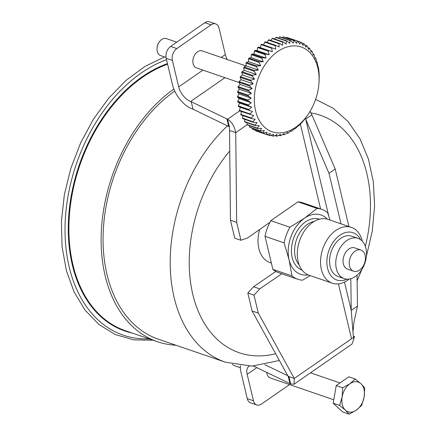 <?xml version="1.0" encoding="UTF-8"?>
<svg xmlns="http://www.w3.org/2000/svg" width="436" height="436" viewBox="0 0 436 436"><rect width="100%" height="100%" fill="white"/><g stroke="black" fill="none" stroke-linecap="round" stroke-linejoin="round"><path stroke-width="0.65" d="M239.348 110.259L240.427 107.354L238.465 106.564L252.515 111.507L249.888 113.878L239.348 110.259A49.295 33.632 108.9 0 0 239.533 110.897L253.681 115.535L251.261 117.971L240.727 114.352A49.295 33.632 108.9 0 0 240.966 114.946L251.501 118.559L255.196 119.268L252.994 121.742L242.46 118.123A49.295 33.632 108.9 0 0 242.748 118.657L253.289 122.276L257.038 122.669L255.065 125.143L244.531 121.524A49.295 33.632 108.9 0 0 244.869 122.004L255.403 125.623L259.186 125.699L257.447 128.146L246.912 124.527A49.295 33.632 108.9 0 0 247.294 124.941L257.829 128.56L261.616 128.326L260.112 130.707L249.577 127.089A49.295 33.632 108.9 0 0 250.002 127.437L260.537 131.056L264.309 130.522L263.039 132.806L252.504 129.187A49.295 33.632 108.9 0 0 252.962 129.465L263.502 133.078L267.23 132.261L266.189 134.419L255.654 130.8A49.295 33.632 108.9 0 0 256.145 131.002L266.679 134.615L270.347 133.525L269.53 135.525L266.794 134.588M255.654 130.8L255.572 130.359M252.504 129.187L252.411 128.26M249.577 127.089L249.555 125.715M246.912 124.527L247.021 122.745M244.531 121.524L244.83 119.371M242.46 118.123L242.994 115.638M240.727 114.352L241.539 111.583M238.339 105.888L239.62 103.081L237.784 101.986L248.318 105.605L251.703 107.234L248.874 109.507L238.339 105.888A49.295 33.632 108.9 0 0 238.465 106.564M237.713 101.283L239.173 98.607L237.484 97.223L248.019 100.841L251.261 102.754L248.248 104.902L237.713 101.283A49.295 33.632 108.9 0 0 237.784 101.986M237.467 96.492L239.102 93.98L237.571 92.323L248.106 95.942L251.191 98.127L248.008 100.111L237.467 96.492A49.295 33.632 108.9 0 0 237.484 97.223M237.62 91.576L239.402 89.249L238.051 87.342L248.585 90.961L251.49 93.397L248.155 95.195L237.62 91.576A49.295 33.632 108.9 0 0 237.571 92.323M238.154 86.59L240.073 84.47L238.912 82.328L249.452 85.947L252.161 88.617L248.694 90.203L238.154 86.59A49.295 33.632 108.9 0 0 238.051 87.342M239.075 81.576L241.103 79.695L240.149 77.341L250.689 80.96L253.191 83.843L249.615 85.194L239.075 81.576A49.295 33.632 108.9 0 0 238.912 82.328M240.367 76.6L242.487 74.97L241.751 72.436L252.286 76.055L254.57 79.123L250.907 80.213L240.367 76.6A49.295 33.632 108.9 0 0 240.149 77.341M242.018 71.711L244.198 70.354L243.691 67.667L254.226 71.286L256.286 74.507L252.558 75.324L242.018 71.711A49.295 33.632 108.9 0 0 241.751 72.436M244.013 66.964L246.231 65.901L245.953 63.084L256.493 66.703L258.319 70.049L254.548 70.583L244.013 66.964A49.295 33.632 108.9 0 0 243.691 67.667M246.324 62.413L248.558 61.65L248.515 58.735L259.049 62.353L260.646 65.798L256.859 66.027L246.324 62.413A49.295 33.632 108.9 0 0 245.953 63.084M248.923 58.102L251.152 57.65L251.343 54.674L261.878 58.293L263.24 61.798L259.458 61.721L248.923 58.102A49.295 33.632 108.9 0 0 248.515 58.735M251.79 54.091L253.992 53.95L254.411 50.941L264.946 54.56L266.074 58.097L262.33 57.705L251.79 54.091A49.295 33.632 108.9 0 0 251.343 54.674M254.891 50.407L257.033 50.581L257.681 47.579L268.222 51.192L269.121 54.734L265.426 54.026L254.891 50.407A49.295 33.632 108.9 0 0 254.411 50.941M258.194 47.104L260.254 47.589L261.126 44.619L271.661 48.238L272.342 51.742L258.194 47.104A49.295 33.632 108.9 0 0 257.681 47.579M263.655 44.897L264.696 42.101L275.23 45.72L275.705 49.159L261.655 44.21A49.295 33.632 108.9 0 0 261.126 44.619M267.263 42.456L268.358 40.052L278.898 43.671L279.165 47.006L275.781 45.382L265.241 41.763A49.295 33.632 108.9 0 0 264.696 42.101M270.979 40.494L272.075 38.493L282.61 42.112L282.697 45.317L279.454 43.404L268.914 39.785A49.295 33.632 108.9 0 0 268.358 40.052M274.767 39.033L275.803 37.436L286.338 41.055L286.256 44.107L283.171 41.916L272.636 38.303A49.295 33.632 108.9 0 0 272.075 38.493M278.588 38.09L279.498 36.902L290.033 40.521L289.798 43.382L286.899 40.94L276.359 37.322A49.295 33.632 108.9 0 0 275.803 37.436M282.408 37.676L283.122 36.891L293.657 40.504L293.292 43.159L290.583 40.483L280.048 36.864A49.295 33.632 108.9 0 0 279.498 36.902M286.201 37.807L286.637 37.398L297.178 41.017L296.698 43.431L294.196 40.548L283.662 36.935A49.295 33.632 108.9 0 0 283.122 36.891M289.94 38.477L300.54 42.047L299.979 44.205L297.69 41.142L287.155 37.523A49.295 33.632 108.9 0 0 286.637 37.398M359.58 270.069A11.205 7.641 108.9 0 0 365.384 259.049A11.205 7.641 108.9 0 0 360.964 250.019A11.205 7.641 108.9 0 0 350.097 258.128A11.205 7.641 108.9 0 0 353.689 271.208A11.205 7.641 108.9 0 0 359.58 270.069M271.377 263.088L270.026 262.625A30.248 20.634 -71.1 0 1 259.643 229.505M176.019 345.247A141.613 96.607 -71.1 0 1 157.423 341.704A141.613 96.607 -71.1 0 1 101.501 228.268A141.613 96.607 -71.1 0 1 173.855 89.026M227.603 125.753A138.921 94.776 -71.1 0 0 170.209 260.821A138.921 94.776 -71.1 0 0 225.439 362.212L158.295 339.159A138.921 94.776 -71.1 0 1 103.446 227.657A138.921 94.776 -71.1 0 1 174.732 91.059M166.034 57.443L160.552 55.557A8.965 6.115 -71.1 0 1 157.243 51.394A8.965 6.115 -71.1 0 1 157.02 48.282A8.965 6.115 -71.1 0 1 159.113 42.172A8.965 6.115 -71.1 0 1 166.372 38.602L176.76 42.172M239.004 82.491L196.407 67.869A8.965 6.115 -71.1 0 1 193.535 57.405A8.965 6.115 -71.1 0 1 202.228 50.914L246.084 65.972M159.113 42.172L158.715 42.772A7.036 4.801 108.9 0 0 157.069 47.568L157.02 48.282M240.34 367.684L234.426 365.651A8.965 6.115 -71.1 0 1 232.41 364.224M333.763 399.763L270.282 377.963A8.965 6.115 -71.1 0 1 266.985 373.848A8.965 6.115 -71.1 0 1 266.75 372.311M342.129 396.956L342.685 387.827L349.928 383.751A15.685 10.698 108.9 0 0 342.129 396.956A15.685 10.698 108.9 0 0 345.356 410.14L339.639 405.42L342.129 396.956M355.226 379.015L360.943 383.735A15.685 10.698 108.9 0 0 349.928 383.751L355.226 379.015L348.756 376.791L336.216 385.604L342.685 387.827M364.719 387.795L364.169 396.923A15.685 10.698 108.9 0 0 360.943 383.735L364.719 387.795M356.37 410.129L349.132 414.2L345.356 410.14A15.685 10.698 108.9 0 0 356.37 410.129A15.685 10.698 108.9 0 0 364.169 396.923L361.673 405.387L356.37 410.129M339.639 405.42L333.169 403.196L342.663 411.976L349.132 414.2M333.169 403.196L336.216 385.604M281.776 273.764L259.758 288.872L254.014 295.167L258.286 313.092L294.295 378.453L351.52 338.767A4.48 2.229 166.6 0 1 353.46 337.84L351.242 310.437L357.46 306.127L353.928 322.318L353.035 331.556M310.012 111.442L311.876 114.782L305.658 119.099L305.385 118.314M353.433 337.437L354.539 336.668L353.351 336.26M204.816 22.716L211.013 24.841A8.965 6.115 -71.1 0 1 215.727 23.925L209.525 21.8A8.965 6.115 108.9 0 0 204.816 22.716L170.612 46.434A8.965 6.115 108.9 0 0 166.198 58.31L172.394 60.435L178.7 86.906A13.445 7.205 -124.7 0 0 190.701 101.446L227.592 119.241C231.81 121.846 234.524 126.315 235.734 132.642L236.661 222.333L240.934 240.258L247.626 237.931L269.949 222.284A36.973 25.223 -71.1 0 1 270.816 220.681L289.918 227.238A36.973 25.223 108.9 0 0 284.103 242.879L265.001 236.317L272.865 269.339L291.973 275.901L289.073 259.747L284.103 242.879M308.225 274.903A31.37 21.402 -71.1 0 1 289.073 259.747A31.37 21.402 -71.1 0 1 304.535 218.18L317.07 208.408L297.968 201.852L270.816 220.681M297.968 201.852A36.973 25.223 -71.1 0 1 302.704 202.767L321.806 209.329A36.973 25.223 108.9 0 0 317.07 208.408M275.863 271.437L253.561 286.741L247.817 293.041L252.09 310.966L288.098 376.323L294.295 378.453L294.044 384.225L290.654 383.958L253.768 366.164A13.445 7.205 -124.7 0 0 253.414 366.049M247.114 124.751L235.734 132.642L229.538 130.517L230.464 220.202L234.737 238.127L240.934 240.258M249.327 366.153A13.445 7.205 -124.7 0 0 248.809 366.458A13.445 7.205 -124.7 0 0 247.174 374.317L253.48 400.788L247.277 398.657L240.972 372.186A22.405 12.006 55.3 0 1 240.4 365.63M191.224 101.626L193.023 109.185L192.505 109.011A22.405 12.006 55.3 0 1 172.503 84.78L166.198 58.31M227.276 59.514A13.445 7.205 55.3 0 1 225.341 54.565L219.036 28.095A8.965 6.115 -71.1 0 0 215.727 23.925M287.738 375.668L264.745 364.654M193.023 109.185L229.391 126.805L227.592 119.241L239.593 110.918M290.654 383.958L289.003 377.015M288.855 376.393L288.098 376.323M294.044 384.225L352.065 343.988L354.539 336.668M229.538 130.517L229.391 126.805M236.661 222.333L230.464 220.202M259.758 288.872L253.561 286.741M254.014 295.167L247.817 293.041M258.286 313.092L252.09 310.966M226.845 118.69L228.649 126.255M254.286 366.344L254.204 366.006M289.913 383.408L288.245 376.421M211.013 24.841L176.814 48.559L170.612 46.434M172.394 60.435A8.965 6.115 -71.1 0 1 176.814 48.559M289.553 384.579L261.496 404.036A8.965 6.115 -71.1 0 1 256.788 404.951A8.965 6.115 -71.1 0 1 253.48 400.788M247.277 398.657A8.965 6.115 108.9 0 0 250.586 402.82L256.788 404.951M348.914 226.551L335.197 168.972L311.876 114.782M341.023 223.837L328.978 173.283L335.197 168.972M328.978 173.283L305.658 119.099L328.76 216.065M357.46 306.127L357.035 275.187M344.489 282.087L351.242 310.437L350.806 278.686M310.258 275.628L302.535 280.185A36.973 25.223 108.9 0 1 297.799 279.263A36.973 25.223 108.9 0 1 291.973 275.901M321.806 209.329A36.973 25.223 108.9 0 1 327.632 212.692L330.019 220.06M297.799 279.263L278.691 272.702A36.973 25.223 -71.1 0 1 272.865 269.339M265.001 236.317A36.973 25.223 -71.1 0 1 269.949 222.284M289.918 227.238L304.535 218.18A31.37 21.402 -71.1 0 1 327.36 219.172M353.689 271.208L347.492 269.083A11.205 7.641 -71.1 0 1 343.9 256.003A11.205 7.641 -71.1 0 1 354.768 247.888L360.964 250.019M355.405 276.446A21.288 14.524 -71.1 0 1 344.217 278.62A21.288 14.524 -71.1 0 1 337.393 253.768A21.288 14.524 -71.1 0 1 358.038 238.35A21.288 14.524 -71.1 0 1 366.436 255.518A21.288 14.524 -71.1 0 1 355.405 276.446M344.217 278.62L338.02 276.489A21.288 14.524 -71.1 0 1 331.197 251.643A21.288 14.524 -71.1 0 1 351.841 236.225L358.038 238.35M332.254 283.182L309.015 275.203A29.49 20.116 -71.1 0 1 299.559 240.781A29.49 20.116 -71.1 0 1 328.161 219.422L351.405 227.401A29.49 20.116 108.9 0 0 322.803 248.76A29.49 20.116 108.9 0 0 332.254 283.182A29.49 20.116 108.9 0 0 347.759 280.174A29.49 20.116 108.9 0 0 349.301 279.018M347.034 279.149A25.005 17.059 -71.1 0 1 327.436 267.742A25.005 17.059 -71.1 0 1 338.118 236.628A25.005 17.059 -71.1 0 1 360.588 239.664M362.3 241.157A29.49 20.116 108.9 0 0 351.405 227.401M269.53 135.525A49.295 33.632 108.9 0 0 270.048 135.645L273.623 134.299L273.029 136.114A49.295 33.632 108.9 0 0 273.563 136.157L277.029 134.571L276.642 136.185A49.295 33.632 108.9 0 0 277.192 136.146L280.522 134.348L280.326 135.727A49.295 33.632 108.9 0 0 280.888 135.612L284.07 133.623L284.054 134.746A49.295 33.632 108.9 0 0 284.615 134.555L287.629 132.413L287.771 133.263A49.295 33.632 108.9 0 0 288.327 132.996L291.155 130.724L291.444 131.285A49.295 33.632 108.9 0 0 291.989 130.947L294.622 128.571L295.036 128.838L294.523 128.664M287.771 133.263L286.877 132.953M276.642 136.185L274.86 135.574M295.036 128.838A49.295 33.632 108.9 0 0 295.564 128.429L297.984 125.988L298.497 125.944A49.295 33.632 108.9 0 0 299.003 125.47L301.794 122.641A49.295 33.632 108.9 0 0 302.273 122.107L304.895 118.957A49.295 33.632 108.9 0 0 305.342 118.374L307.762 114.946M291.444 131.285L290.757 131.045M318.929 83.412A44.815 30.575 -71.1 0 1 308.454 113.91A44.815 30.575 -71.1 0 1 255.327 109.643A44.815 30.575 -71.1 0 1 294.453 45.867A44.815 30.575 -71.1 0 1 318.929 83.412L319.07 81.472A49.295 33.632 108.9 0 0 319.114 80.725L319.217 76.556A49.295 33.632 108.9 0 0 319.207 75.826L318.978 71.766A49.295 33.632 108.9 0 0 318.907 71.063L318.345 67.16A49.295 33.632 108.9 0 0 318.22 66.485L317.806 66.223L317.337 62.789A49.295 33.632 108.9 0 0 317.157 62.152L316.64 62.195L315.958 58.691A49.295 33.632 108.9 0 0 315.724 58.102L315.13 58.462L314.225 54.925A49.295 33.632 108.9 0 0 313.936 54.386L313.288 55.061L312.16 51.519A49.295 33.632 108.9 0 0 311.822 51.045L311.141 52.031L309.778 48.521A49.295 33.632 108.9 0 0 309.397 48.107L308.704 49.404L307.108 45.96A49.295 33.632 108.9 0 0 306.688 45.611L306.012 47.208L304.186 43.862A49.295 33.632 108.9 0 0 303.723 43.584L303.091 45.469L301.036 42.248A49.295 33.632 108.9 0 0 300.54 42.047M284.054 134.746L282.91 134.353M280.326 135.727L278.898 135.231M273.029 136.114L270.827 135.356M301.38 42.777L303.723 43.584M312.972 54.059L313.936 54.386M310.601 50.625L311.822 51.045M316.596 61.961L317.157 62.152M304.791 44.963L306.688 45.611M307.87 47.584L309.397 48.107M314.977 57.846L315.724 58.102M260.254 47.589L272.342 51.742M257.033 50.581L269.121 54.734M253.992 53.95L266.074 58.097M251.152 57.65L263.24 61.798M248.558 61.65L260.646 65.798M240.427 107.354L252.515 111.507M244.198 70.354L256.286 74.507M246.231 65.901L258.319 70.049M239.62 103.081L251.703 107.234M239.173 98.607L251.261 102.754M242.487 74.97L254.57 79.123M239.102 93.98L251.191 98.127M239.402 89.249L251.49 93.397M241.103 79.695L253.191 83.843M240.073 84.47L252.161 88.617M249.615 85.194A49.295 33.632 108.9 0 0 249.452 85.947M248.694 90.203A49.295 33.632 108.9 0 0 248.585 90.961M248.155 95.195A49.295 33.632 108.9 0 0 248.106 95.942M250.907 80.213A49.295 33.632 108.9 0 0 250.689 80.96M248.008 100.111A49.295 33.632 108.9 0 0 248.019 100.841M248.248 104.902A49.295 33.632 108.9 0 0 248.318 105.605M252.558 75.324A49.295 33.632 108.9 0 0 252.286 76.055M254.548 70.583A49.295 33.632 108.9 0 0 254.226 71.286M248.874 109.507A49.295 33.632 108.9 0 0 249.005 110.177M256.859 66.027A49.295 33.632 108.9 0 0 256.493 66.703M249.888 113.878A49.295 33.632 108.9 0 0 250.068 114.515M251.261 117.971A49.295 33.632 108.9 0 0 251.501 118.559M259.458 61.721A49.295 33.632 108.9 0 0 259.049 62.353M252.994 121.742A49.295 33.632 108.9 0 0 253.289 122.276M262.33 57.705A49.295 33.632 108.9 0 0 261.878 58.293M265.426 54.026A49.295 33.632 108.9 0 0 264.946 54.56M255.065 125.143A49.295 33.632 108.9 0 0 255.403 125.623M268.729 50.723A49.295 33.632 108.9 0 0 268.222 51.192M257.447 128.146A49.295 33.632 108.9 0 0 257.829 128.56M272.189 47.829A49.295 33.632 108.9 0 0 271.661 48.238M260.112 130.707A49.295 33.632 108.9 0 0 260.537 131.056M263.039 132.806A49.295 33.632 108.9 0 0 263.502 133.078M266.189 134.419A49.295 33.632 108.9 0 0 266.679 134.615M294.196 40.548A49.295 33.632 108.9 0 0 293.657 40.504M297.69 41.142A49.295 33.632 108.9 0 0 297.178 41.017M286.899 40.94A49.295 33.632 108.9 0 0 286.338 41.055M290.583 40.483A49.295 33.632 108.9 0 0 290.033 40.521M283.171 41.916A49.295 33.632 108.9 0 0 282.61 42.112M275.781 45.382A49.295 33.632 108.9 0 0 275.23 45.72M279.454 43.404A49.295 33.632 108.9 0 0 278.898 43.671M275.645 353.716A125.481 85.603 -71.1 0 1 192.483 293.068A125.481 85.603 -71.1 0 1 229.75 151.02M310.846 112.897A125.481 85.603 -71.1 0 1 365.363 246.4M157.423 341.704L125.192 330.641A141.613 96.607 -71.1 0 1 71.253 199.53A141.613 96.607 -71.1 0 1 167.593 64.168M351.52 338.767L338.44 283.852M320.585 208.909L300.35 123.971M256.88 367.581L247.174 374.317M178.7 86.906L202.925 70.109M221.205 57.432L225.341 54.565M224.976 77.679L190.701 101.446M149.183 338.876A146.534 99.969 -71.1 0 1 65.378 218.365A146.534 99.969 -71.1 0 1 166.525 59.683M132.157 333.028A142.06 96.912 -71.1 0 1 69.853 204.789A142.06 96.912 -71.1 0 1 167.451 63.58M302.044 270.064A26.89 18.345 -71.1 0 1 293.493 238.694A26.89 18.345 -71.1 0 1 319.506 219.199M299.216 264.99A24.65 16.813 -71.1 0 1 296.485 239.724A24.65 16.813 -71.1 0 1 314.16 221.466M339.998 382.95L310.492 372.818M288.872 376.459L289.188 377.222L288.583 376.66M225.439 362.212L251.992 366.109L279.383 360.501M315.664 99.424L333.169 108.242L348.124 121.584L359.978 138.762L368.431 159.064L373.33 181.758L374.595 206.092L372.235 231.26L366.365 256.406M361.875 269.486L357.111 280.833M153.009 340.189L133.629 339.851L115.436 334.597L99.097 324.618L85.189 310.285L74.169 292.115L66.392 270.729L62.092 246.847L61.405 221.259L64.348 194.827L70.823 168.438L80.6 142.981L93.359 119.306L108.668 98.209L126.02 80.404L144.85 66.485L164.536 56.925M308.454 113.91L307.625 115.159"/></g></svg>
